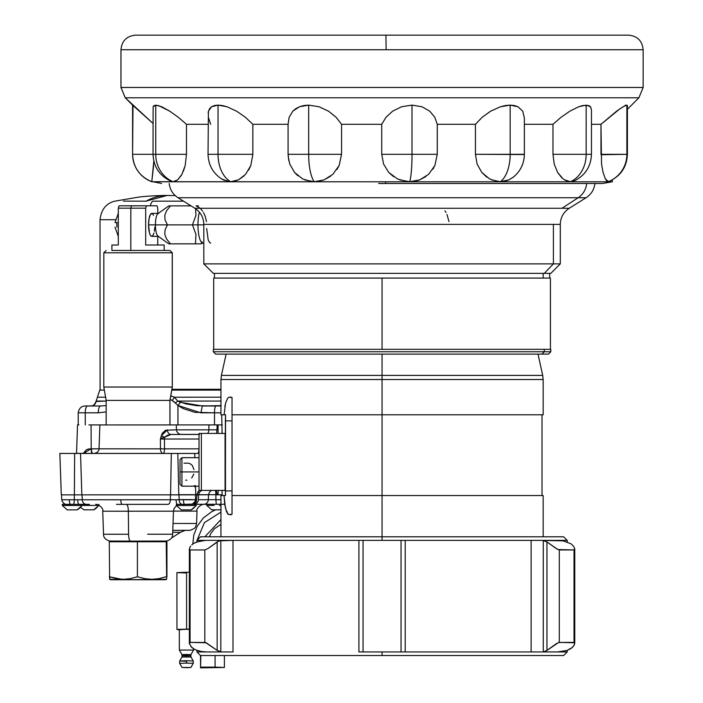 <?xml version="1.0" encoding="UTF-8"?>
<svg xmlns="http://www.w3.org/2000/svg" width="703" height="703" viewBox="0 0 703 703"><rect width="100%" height="100%" fill="white"/><g stroke="black" fill="none" stroke-linecap="round" stroke-linejoin="round"><path stroke-width="1.05" d="M190.882 667.481L193.255 663.36L193.255 660.978L186.585 660.723L193.255 660.978L190.944 656.997L193.255 660.978L190.944 656.997L186.541 656.83L186.541 655.653L182.297 655.82L186.541 655.653L186.541 656.83L181.98 657.015L179.696 660.978L186.585 660.723L179.687 661.005L179.687 663.377L186.585 663.096L186.585 660.723L186.585 663.096L179.687 663.377L182.068 667.49L190.882 667.481L193.255 663.351L186.585 663.096L193.255 663.36L190.882 667.481L182.068 667.49L186.576 667.657L190.882 667.481L182.068 667.49L179.687 663.377L182.068 667.49M170.601 181.031L173.158 181.717A29.175 26.468 -90 0 1 155.75 154.309L132.595 154.309L132.595 105.116L125.257 97.779L120.986 87.462L120.986 49.737L386.14 49.737L120.96 49.737L120.986 87.462L643.122 87.462L120.986 87.462L125.257 97.779L638.851 97.779L125.257 97.779L153.034 123.456L132.595 105.125M186.383 654.809L181.98 654.642L179.335 650.082L181.98 654.642L186.541 654.458L186.541 655.653L190.627 655.82L186.541 655.653L186.541 654.458L190.944 654.625L193.58 650.055L193.58 648.825L193.58 650.055L179.335 650.073L193.58 650.055L190.944 654.625L190.944 656.997L181.98 657.015L181.98 654.642L190.944 654.625L193.58 650.064L193.58 648.825M446.994 214.38L448.953 221.612M444.929 210.847L446.018 212.482M215.689 354.119L541.995 354.119L544.263 351.764L550.8 351.764L544.263 351.764L544.263 349.329L550.783 349.329L213.334 349.329L213.317 351.764L215.672 354.119L541.995 354.119L544.263 351.764L213.317 351.764L544.263 351.764L544.263 349.329L213.317 349.329L550.423 349.329L550.423 278.08L382.054 278.08L382.054 349.329L382.054 278.08L543.173 278.08L543.164 273.37L543.164 278.08L550.423 278.08L213.694 278.08L382.054 278.08L213.694 278.08L213.694 349.329M213.317 351.764L219.846 351.764M226.322 511.072L224.749 504.394L224.02 495.553L225.487 495.553L225.391 490.922L232.034 490.922L225.391 490.922L225.558 414.814L220.944 414.814L224.081 414.814L225.575 403.118L227.614 398.364L228.941 397.23L232.034 397.52L232.034 414.814L382.054 414.814L382.054 354.119L382.054 375.411L221.401 375.411L382.054 375.411L382.054 379.515L220.944 379.515L221.401 375.411L542.716 375.411L382.054 375.411L542.716 375.411L537.997 354.119M224.02 495.553L220.944 495.553L220.944 536.802L382.054 536.802L382.054 495.553L232.034 495.553L232.034 514.288L228.835 514.526L227.482 513.278L225.426 508.093L224.02 495.553L220.944 495.553L225.487 495.553L225.391 420.886L232.034 420.886L225.391 420.886L225.558 414.814L224.081 414.814L225.575 403.118L227.614 398.364L228.941 397.23M227.254 512.935L226.34 511.107M543.164 414.814L382.054 414.814L543.164 414.814L543.164 379.515L220.944 379.515L382.054 379.515L382.054 495.553L542.022 495.553L542.022 414.814M225.109 405.236L224.881 406.527M230.443 396.967L232.034 397.52L232.034 495.553L232.034 414.814L382.054 414.814L382.054 495.553L543.164 495.553L382.054 495.553L382.054 536.802L200.478 536.802L312.571 536.802M212.411 540.37L196.902 540.37L196.902 541.943L196.902 540.37L382.054 540.37L382.054 536.802L382.054 540.37L405.192 540.37L405.192 651.953L531.116 651.953L401.044 651.953L405.192 651.953L405.192 540.37L401.044 540.37L543.278 540.396L543.278 651.936L542.681 651.953L553.112 651.953M200.478 536.802L196.902 540.37L361.465 540.37M196.902 651.953L196.902 650.389L196.902 651.953L233.001 651.953L196.902 651.953L200.478 655.53L382.054 655.53L382.054 651.953L382.054 655.53L563.639 655.53L200.478 655.53M209.696 651.953L213.009 651.953M179.318 629.545L179.335 650.064L179.318 629.537L189.362 629.282L179.318 629.537M186.348 661.251L179.687 661.005L181.98 657.006M69.509 505.483L69.509 504.35L62.303 504.341L66.231 504.332L62.339 504.341L69.509 504.35L69.509 505.483L62.303 505.483L81.82 505.483A11.74 11.283 89.8 0 1 77.04 509.886L82.207 505.475L69.509 505.483M74.993 505.475L82.207 505.475L82.207 504.341M189.045 505.475L176.356 505.483L183.562 505.483L183.562 504.35L176.418 504.341L182.349 504.341M176.356 504.341L176.356 505.483L181.33 509.886L191.084 509.886A11.74 11.283 -90.2 0 0 195.873 505.483A11.74 11.283 89.8 0 1 191.084 509.886L181.523 509.886M224.732 504.271L209.74 504.279L220.944 504.279L216.269 504.279L215.9 499.701L220.944 499.701L208.325 499.71L208.492 494.798L208.325 499.71A4.745 4.561 89.8 0 1 203.765 504.288L213.976 504.279L213.976 505.422L213.976 504.279L221.55 504.279M220.944 509.824L211.744 509.824L206.77 505.413L213.976 505.422L206.77 505.413L206.77 504.279M219.468 505.404L220.944 505.422M86.197 505.422L86.197 504.35L86.197 505.422L82.207 505.422L98.508 505.413A11.74 11.283 89.8 0 1 93.727 509.824L98.895 505.413L86.197 505.422M91.689 505.404L98.895 505.413L98.895 504.271M119.361 541.749L154.15 541.749L154.15 541.125L154.15 541.749L166.927 541.732L166.936 576.724L166.927 541.732L166.233 541.758L166.664 579.131L166.233 541.758L137.401 541.767L137.41 576.768L145.011 578.71L151.822 579.307L158.632 578.701L166.233 576.75L158.632 578.701L151.822 579.307L145.011 578.71L137.41 576.768L137.401 541.767L109.273 541.767L109.633 579.29L123.737 579.747L109.281 576.759L116.698 578.71L123.35 579.307L129.993 578.71L137.41 576.768L129.993 578.71L123.35 579.307L123.737 579.747L110.415 579.738M119.343 541.117L119.343 541.749L109.273 541.767L166.927 541.732L109.273 541.767L109.633 579.29M95.766 504.323C98.93 504.341 103.939 508.814 102.726 511.195L128.35 511.213A7.118 1.96 90 0 0 126.496 504.359A7.118 1.96 -90 0 1 128.35 511.213L173.456 511.178L128.35 511.213L128.57 534.262A7.118 1.96 90 0 0 130.538 541.125A7.118 1.96 -90 0 1 128.57 534.262L103.534 534.245L128.57 534.262L128.35 511.213L102.726 511.195L103.534 534.245C103.473 537.54 105.512 539.807 109.659 541.046L130.538 541.125L111.962 541.117M89.413 504.35L86.434 504.35A4.745 4.227 90.1 0 1 82.216 499.763L120.802 499.78A4.745 1.309 90 0 0 122.111 504.359L167.92 504.35A4.745 2.443 -90 0 0 170.354 499.763L82.216 499.763L82.066 494.85L82.216 499.763L69.333 499.763A4.745 1.309 90 0 0 70.643 504.341L73.367 504.341A4.745 0.931 -90 0 0 74.298 499.763L74.325 494.85L74.298 499.763A4.745 0.931 90 0 1 73.367 504.341L86.425 504.35A4.745 4.227 -89.9 0 1 82.216 499.763L77.734 499.763A4.745 1.309 90 0 0 79.044 504.341A4.745 1.309 -90 0 1 77.734 499.763L69.333 499.763A4.745 1.309 -90 0 0 70.643 504.341L73.367 504.341L70.643 504.341C66.02 505.448 63.05 503.928 61.723 499.763L69.808 499.754M127.893 504.359L122.111 504.359A4.745 1.309 -90 0 1 120.802 499.78L183.421 499.763A4.745 1.309 90 0 0 184.731 504.341L192.525 504.069L195.003 501.714L195.416 499.763L179.116 499.763L178.993 494.85L179.116 499.763A4.745 3.26 90 0 0 182.367 504.341A4.745 3.26 -90 0 1 179.116 499.763L176.119 499.763A4.745 1.309 90 0 0 177.428 504.341A4.745 1.309 -90 0 1 176.119 499.763L170.354 499.763L170.442 494.85L170.354 499.763A4.745 2.443 90 0 1 167.92 504.35L162.674 504.35M173.465 511.099L197.016 511.116C195.803 508.735 200.803 504.262 203.975 504.244M111.918 245.013L118.306 245.022L118.306 208.185L119.097 205.821L156.971 205.794L146.47 205.821L145.679 208.185L145.688 245.022L164.168 244.996L145.688 245.022L157.771 244.987L157.762 236.349L157.771 244.987L145.688 245.022L145.679 208.185L130.828 208.185L131.479 205.83L119.097 205.821L129.589 205.794L119.097 205.821L118.306 208.185L145.679 208.185L146.47 205.821L131.479 205.83L130.828 208.185L130.837 250.479L130.828 208.185L118.306 208.185L118.306 245.022L111.909 245.013L111.909 250.47L169.941 250.453L172.297 252.808L172.323 387.028L169.924 400.385L169.924 424.937L177.938 424.911L177.938 405.455L183.193 408.61L194.819 412.31L214.494 412.828L214.494 424.902L222.086 424.902M103.868 387.037L172.27 387.028L103.807 387.045L106.171 400.394L169.924 400.385L106.171 400.394L106.171 424.946L169.924 424.937L169.924 400.385L172.27 387.028L172.244 252.808L103.78 252.825L172.244 252.808L169.889 250.453L111.909 250.453M200.979 243.862L195.478 243.862L195.961 234.354L192.455 224.872L203.817 224.872L197.956 224.872A18.234 5.026 90 0 0 202.982 243.106L203.817 243.106M210.724 243.106L209.775 242.755L208.211 240.031L206.656 228.457M200.504 243.862L195.478 243.862L195.961 234.354L192.455 224.872L197.956 224.872A18.234 5.026 90 0 1 199.38 212.174A18.234 5.026 90 0 0 197.956 224.872A18.234 5.026 90 0 0 202.982 243.106L201.278 243.686L202.192 241.911M198.466 205.882L196.049 205.882L199.784 207.947M170.328 243.862L168.843 243.862L170.469 243.862L166.479 238.853L164.774 234.371L165.047 229.881L167.446 224.872L192.455 224.872L195.961 215.399L195.566 208.281L195.961 215.399L192.455 224.872L155.425 224.872A11.468 3.163 90 0 0 157.982 236.129L168.79 243.862M169.344 243.862L195.478 243.862L170.469 243.862L166.479 238.853L164.774 234.371L165.047 229.881L167.446 224.872L165.047 219.863L164.774 215.382L166.479 210.891L170.469 205.882L191.067 205.882L169.388 205.882L170.469 205.882L166.479 210.891L164.774 215.382L165.047 219.863L167.446 224.872L155.425 224.872A11.468 3.163 -90 0 1 158.588 213.404L151.725 213.404A11.468 3.163 90 0 0 148.561 224.872L155.425 224.872L148.561 224.872A11.468 3.163 90 0 0 151.725 236.349L152.938 235.47L153.957 232.983M115.134 222.596L116.891 222.596A13.981 3.849 90 0 0 116.891 227.157L116.891 222.596L115.02 222.596L118.306 213.264M117.19 222.596L115.977 222.596M181.928 471.933L199.019 471.933L181.928 471.933L181.928 457.688L181.928 471.933L180.03 471.933L181.928 471.933L181.928 486.177L181.928 471.933M180.03 459.595L180.03 484.279L180.03 459.595L181.928 457.688L199.019 457.688M104.343 390.068L100.054 390.086M167.068 195.46L167.147 195.46A242.386 97.858 90 0 0 167.068 195.46A242.386 97.858 90 0 0 146.013 201.181L167.068 195.46M123.394 201.128L146.013 201.181L123.394 201.128M221.12 405.508L219.793 405.974L220.566 405.983A6.837 6.819 -89.4 0 1 220.637 405.983L219.872 405.974A6.837 6.819 90.6 0 0 219.793 405.974L220.426 405.983A6.837 6.573 89.8 0 1 220.944 406.009A6.837 6.573 -90.2 0 0 220.426 405.983L202.306 405.991L200.9 412.828L214.494 412.828L214.494 424.902L177.938 424.911L177.929 405.464L173.931 401.65L170.161 399.304L172.297 400.552L174.37 397.221L220.944 397.195L174.37 397.221L177.771 401.088L174.37 397.221L170.785 395.798L174.37 397.221M78.631 412.819L85.248 412.828L85.248 424.902L85.248 412.828L98.288 412.828A6.837 2.346 -90 0 1 100.634 405.991L106.171 405.569L100.634 405.991A6.837 2.346 90 0 0 98.288 412.828L106.171 411.896L98.288 412.828L78.218 412.819C79.017 408.364 81.337 406.079 85.177 405.983L92.269 405.974A6.837 5.527 -90.1 0 0 92.26 405.974L95.01 404.163A6.837 4.64 -137.8 0 0 94.51 404.612A6.837 4.64 42.2 0 1 95.01 404.163L95.696 402.784L92.963 405.859L85.784 405.983A6.837 5.527 89.9 0 1 85.784 405.983A6.837 5.527 89.9 0 1 85.792 405.983M153.816 160.996L151.786 181.787L612.357 181.787L612.357 179.845M181.295 175.434L177.648 179.845L173.158 181.717L170.97 181.233M153.122 106.759L153.034 154.309L155.75 154.309L155.75 105.116L153.122 106.759L153.966 105.538L158.421 105.538L169.801 111.197L178.316 117.296L186.48 124.308L208.035 124.308L186.48 124.308L186.48 154.309L185.188 165.574L183.369 171.268M244.064 175.908L238.475 179.845L230.654 181.717L223.44 180.003M208.123 112.594L209.547 108.684L211.541 106.759L214.371 105.538L218.035 105.116L222.341 105.538L227.016 106.768L236.612 111.188L245.409 117.296L252.852 124.308L288.081 124.308L252.852 124.308L252.852 154.309L250.813 165.574L248.651 170.082M297.949 175.847L294.557 172.472L289.75 164.027L288.151 156.312M330.577 176.225L324.127 179.845L314.32 181.717L304.944 179.959M393.618 176.708L388.768 172.472L383.548 164.027L381.729 154.309L381.729 124.308L341.561 124.308L341.561 154.309L339.127 165.565L336.895 169.564M425.877 176.558L419.796 179.845L409.708 181.717L399.779 179.924M486.88 177.235L481.819 172.472L477.091 164.027L475.43 154.309L475.43 124.308L437.275 124.308L437.275 154.309L434.867 165.565L432.89 169.203M513.172 177.279L508.928 179.854L500.308 181.717L491.546 179.88M341.561 154.309L341.561 124.308L336.131 117.296L328.573 111.197L319.057 106.768L308.679 105.116L308.679 154.309L341.561 154.309L308.679 154.309A29.175 8.577 90 0 0 314.32 181.717A29.175 8.577 -90 0 1 308.679 154.309L288.081 154.309L288.081 124.018L288.089 154.309L308.679 154.309L308.679 105.116L299.443 106.759L292.808 111.171L289.144 117.287L288.089 124.308L289.144 117.287L292.808 111.171L295.743 108.684L299.443 106.759L303.775 105.538L308.679 105.116L319.057 106.768L328.573 111.188L336.131 117.296L341.561 124.308L381.729 124.308L386 117.287L392.626 111.179L401.606 106.759L412.011 105.116L421.993 106.768L429.779 111.188L434.797 117.296L437.275 124.308L475.43 124.308L475.43 154.309L523.436 154.546M561.759 177.762L557.62 172.472L554.192 164.027L552.98 154.309L552.98 124.308L524.359 124.308L552.98 124.308L561.029 117.287L569.861 111.179L578.745 106.759L582.734 105.538L588.815 105.538L590.546 106.768L591.469 110.002M574.641 180.741L570.467 181.717L564.36 179.801M608.473 181.629L605.38 178.975L603.069 172.472L601.54 164.027L600.977 124.308L591.469 124.308L600.977 124.308L620.09 108.684L625.389 105.538L626.874 105.116L627.419 105.608M378.609 183.483L385.508 183.483A29.175 0.457 -90 0 0 385.657 181.787L151.786 181.717A29.175 29.175 -90 0 1 132.595 154.309L132.595 154.309A29.175 29.175 90 0 0 151.786 181.717L153.606 165.583M627.419 109.237L638.886 97.779L643.157 87.462L643.157 49.737L386.14 49.737L385.912 35.15L135.574 35.15L378.205 35.15M477.091 164.027L475.43 154.309L510.167 154.309L510.167 105.116L518.032 106.777L522.742 111.197L524.359 117.981L524.359 154.309L510.167 154.309A29.175 14.983 90 0 1 500.308 181.717A29.175 14.983 -90 0 0 510.167 154.309L510.167 105.116L500.369 106.777L490.606 111.197L482.161 117.287L475.43 124.308L482.161 117.287L490.606 111.188L500.369 106.777L505.378 105.538L510.167 105.116L514.455 105.538L518.032 106.777L522.742 111.197L524.359 118.078M210.689 124.308L208.36 117.287M151.778 181.031L151.786 181.717L151.778 181.031M208.404 111.171L208.035 154.309L218.035 154.309L218.035 105.116L211.541 106.759L208.404 111.171M221.665 178.984L228.879 181.629M252.852 154.309L252.852 124.308L245.409 117.296L236.612 111.197L227.016 106.768L218.035 105.116L218.035 154.309L252.852 154.309L218.035 154.309A29.175 19.183 90 0 0 230.654 181.717A29.175 19.183 -90 0 1 218.035 154.309L210.689 154.309M294.557 172.472L302.756 178.984L311.719 181.594M301.262 154.309L288.089 154.309L288.801 160.732L288.081 154.309L334.496 154.309M381.729 124.308L381.729 154.309L412.011 154.309L412.011 105.116L401.606 106.759L392.626 111.179L386 117.287L381.729 124.308M437.275 154.309L437.275 124.308L434.797 117.296L429.779 111.188L421.993 106.768L412.011 105.116L412.011 154.309L437.275 154.309L412.011 154.309A29.175 3.506 90 0 1 409.708 181.717A29.175 3.506 -90 0 0 412.011 154.309L381.729 154.309M388.768 172.472L397.555 178.984L406.712 181.567M481.819 172.472L489.675 178.984L497.443 181.532M552.98 124.308L552.98 154.309L586.17 154.309L586.17 105.116L578.745 106.759L569.861 111.179L561.029 117.287L552.98 124.308M557.62 172.472L563.182 178.984L566.794 181.031L570.467 181.717A29.175 23.867 -90 0 0 586.17 154.309L552.98 154.309L554.201 164.027M600.977 124.308L600.977 154.309L626.874 154.309L626.874 105.116L623.086 106.759L616.628 111.171L600.977 124.308M603.069 172.472L605.38 178.984L607.04 181.304M611.759 154.309L626.874 154.309A29.175 28.63 90 0 1 608.042 181.717A29.175 28.63 -90 0 0 626.874 154.309L600.986 154.73M246.955 154.309L212.236 154.309M553.393 263.88L203.817 263.88L553.393 263.88L553.393 224.38L203.817 224.38L553.393 224.38L553.393 263.88L560.291 263.88L553.393 263.88L560.291 263.88L550.8 273.37L544.263 273.37L553.393 263.88L544.263 273.37L550.8 273.37M213.317 273.37L544.263 273.37L213.334 273.37L203.817 263.88L203.817 224.38C203.606 217.482 200.636 212.113 194.889 208.273L561.969 208.273L578.174 197.745A18.99 18.252 -90 0 0 586.671 183.483A18.99 18.252 90 0 1 578.174 197.745L178.035 197.745C172.876 194.353 169.933 189.599 169.195 183.483M185.935 197.745L578.174 197.745L561.969 208.273L569.219 208.273L586.082 197.745L578.174 197.745L586.082 197.745C591.232 194.353 594.176 189.599 594.914 183.483M178.035 197.745L194.889 208.273L569.219 208.273C563.481 212.113 560.502 217.482 560.291 224.38L553.393 224.38L560.291 224.38L560.291 263.88M544.263 273.37L549.658 273.37L549.658 278.08M608.042 181.717L608.983 181.251M627.419 154.309L627.419 105.599L626.874 105.116L626.874 154.309L627.419 154.309C626.777 167.376 620.433 176.497 608.403 181.655M574.369 180.864C585.256 175.355 590.959 166.497 591.469 154.309L591.469 109.844L590.546 106.768L586.17 105.116L586.17 154.309L591.469 154.309L586.17 154.309A29.175 23.867 90 0 1 570.467 181.717M500.308 181.717L504.719 181.251L508.928 179.854L513.585 176.945C520.58 171.014 524.166 163.474 524.359 154.309M409.708 181.717L414.849 181.251L419.796 179.845L428.602 174.326L434.867 165.565M317 181.585L324.127 179.845L332.835 174.335L339.127 165.565M232.939 181.567L238.475 179.845L245.575 174.335L250.813 165.574M161.778 106.768L155.75 105.116L155.75 154.309L186.48 154.309L186.48 124.308L178.316 117.296L169.801 111.197L161.778 106.768M171.268 181.348C159.704 176.031 153.632 167.015 153.034 154.309L153.931 154.309M132.999 105.538L132.595 154.309C133.254 167.463 139.651 176.594 151.786 181.717M625.96 105.538L625.257 105.116M643.157 49.737C642.287 40.879 637.428 36.011 628.57 35.15L385.912 35.15L386.14 49.737L643.122 49.737M136.382 35.15L628.535 35.15M623.877 35.15L140.978 35.15M612.322 181.787L385.657 181.787A29.175 0.457 90 0 1 385.508 183.483L602.55 183.483L612.357 181.787M186.48 154.309L155.75 154.309A29.175 26.468 90 0 0 173.158 181.717M174.634 181.515L177.648 179.845L181.919 174.344L185.188 165.574M106.171 424.911L88.877 424.911L106.68 424.928M208.967 424.902L208.853 429.823A4.745 3.225 -90 0 1 207.578 433.435A4.745 3.225 90 0 0 208.853 429.823L217.025 429.823L216.489 433.435L217.025 429.823L208.853 429.823L208.967 424.911L210.715 424.911L169.977 424.911L169.977 400.385L172.323 387.028L172.297 252.808L169.941 250.453M222.324 424.902L210.715 424.911M220.944 401.061L177.771 401.088L180.495 402.309L177.921 405.473L175.337 403.021L177.771 401.088L220.944 401.061M220.944 412.828L214.494 412.828A6.837 1.406 -90 0 1 215.9 405.991A6.837 1.406 90 0 0 214.494 412.828L220.944 412.828M78.235 424.902L78.921 424.893M171.919 389.321L220.944 389.295M175.223 195.601L167.147 195.46C166.391 195.337 147.094 195.803 138.06 197.209L114.914 201.155C106.258 203.211 101.294 209.397 100.019 219.696L100.09 389.295M85.248 412.828A6.837 2.346 -90 0 1 87.594 405.991A6.837 2.346 90 0 0 85.248 412.828M220.944 390.095L171.778 390.121L220.944 390.095M150.266 205.794A18.99 5.237 -90 0 1 152.692 201.181L183.527 201.172L152.692 201.181A18.99 5.237 -90 0 0 150.266 205.794M100.019 219.696L115.52 219.723M100.634 405.991L87.594 405.991L100.634 405.991M96.109 401.061L95.696 402.784L96.109 401.061L106.171 401.079L95.995 401.475M175.337 403.021L172.297 400.552M177.929 405.464L180.495 402.309L202.306 405.991L200.9 412.828L177.938 405.455M220.566 405.983L202.306 405.991L220.944 405.622M219.775 405.983L196.972 405.728L185.891 403.882L177.771 401.088M100.643 405.991L92.269 405.974L100.643 405.991M105.608 397.213L97.761 397.186M225.074 490.404L199.019 490.404L201.374 490.404L201.374 433.435L225.074 433.435L225.074 490.404L225.074 433.435L199.019 433.435L201.374 433.435L201.374 490.404L225.074 490.404M199.046 448.857A4.745 1.309 -90 0 1 199.019 449.665A4.745 1.309 -90 0 1 197.736 453.444L163.201 453.444A4.745 1.309 90 0 0 164.502 448.857L164.44 439.032A4.745 1.309 -90 0 1 164.555 437.24L170.978 434.445L181.154 434.428L170.978 434.445A4.745 3.62 89.9 0 1 167.358 429.867A4.745 3.62 -90.1 0 0 170.978 434.445L199.019 434.445L170.978 434.445L167.683 435.201L164.555 437.24L161.286 435.798L164.555 437.24L160.978 438.479L164.555 437.24A4.745 1.309 90 0 0 164.44 439.032L160.398 439.032L160.978 438.479A1.336 0.492 30 0 1 160.785 438.321A1.336 0.492 -150 0 0 160.978 438.479L160.398 439.032L199.019 439.032L164.44 439.032L164.502 448.857L199.046 448.857L164.502 448.857A4.745 1.309 -90 0 1 163.201 453.444A4.745 2.724 90 0 1 160.477 448.857L164.502 448.857L160.477 448.857L160.398 439.032L160.477 448.857L109.062 448.83L160.477 448.857A4.745 2.724 90 0 0 163.201 453.444L94.307 453.435L197.736 453.444L198.562 452.38L199.019 449.665M199.019 433.435L199.019 490.404L199.019 433.435M152.34 213.624L150.512 214.274L149.098 218.501L148.561 224.872L149.493 232.983L150.512 235.47L151.725 236.349L158.588 236.349A11.468 3.163 -90 0 1 155.425 224.872A11.468 3.163 90 0 1 157.982 213.624L168.79 205.882M168.869 205.882L169.344 205.882M169.309 205.882L170.328 205.882M202.684 211.225L200.654 208.721M206.462 221.7L205.408 216.779L203.51 212.534M157.762 208.15L157.762 213.404L157.762 208.15L156.971 205.794L157.762 208.15M154.352 231.243L154.827 227.113M153.482 215.338L152.938 214.274M129.589 205.794L156.971 205.794L129.589 205.794M103.807 387.045L103.842 252.825M112.585 250.453L169.889 250.453L164.168 250.444L164.168 244.996M164.08 250.453L111.997 250.461M222.297 494.789L217.227 494.789L216.269 490.404L217.227 494.763L215.865 494.763L218.088 494.789L218.088 490.404L218.088 494.789L222.086 494.789M214.582 504.279L193.843 504.315A4.745 4.561 89.8 0 1 193.835 504.315A4.745 4.561 -90.2 0 0 198.395 499.736L198.554 494.824L198.395 499.736A4.745 4.561 89.8 0 1 193.843 504.315L203.765 504.288A4.745 4.561 -90.2 0 0 208.325 499.71L198.395 499.736L215.9 499.701L216.269 504.279L221.41 504.279M167.92 504.35L116.496 504.359M172.727 532.312L180.478 532.32L172.727 532.338M172.797 530.343L189.371 530.361M188.395 530.361L172.797 530.378L190.451 530.29L194.353 528.419L195.627 526.811L196.585 523.48L173.035 523.463M192.648 499.605L179.107 499.605M178.817 494.692L196.638 494.692L178.817 494.692M197.262 494.692L218.088 494.701L197.262 494.692M217.658 499.684L220.944 499.684L217.658 499.684M215.891 494.789L215.9 499.701L215.891 494.789M193.914 494.842L196.998 494.842L196.33 501.714L195.179 503.199L192.077 504.341L196.822 499.754L193.8 499.754L196.822 499.754L193.668 504.069M195.575 494.85L195.416 499.763L195.575 494.85M177.428 504.341L184.731 504.341A4.745 1.309 -90 0 1 183.421 499.763L195.416 499.763M70.564 504.332L66.469 504.341M184.731 504.341L191.067 504.341M147.621 534.21L172.657 534.227L173.456 511.178L174.072 508.524L176.444 505.624M145.662 541.09L165.451 541.108M164.484 541.108L130.538 541.125L166.523 541.038C170.68 539.799 172.727 537.531 172.657 534.227M110.837 541.117L129.73 541.09M165.803 579.72L123.737 579.747L166.602 579.281M109.879 577.901L109.791 578.683M93.886 509.816L84.158 509.824M80.625 507.478L83.973 509.824L93.727 509.824A11.74 11.283 -90.2 0 0 98.508 505.413L98.895 505.413M221.146 509.824L211.937 509.824M227.289 511.916L226.647 511.916M195.873 505.483L196.251 504.341L183.562 504.35L183.562 505.483L195.873 505.483M176.418 504.341L196.251 504.341M80.028 504.341L69.509 504.35L80.028 504.341M77.198 509.886L67.47 509.886M62.303 504.341L62.303 505.483L67.277 509.886L77.04 509.886A11.74 11.283 -90.2 0 0 81.82 505.483L82.207 505.475M218.079 433.435L218.079 424.902L218.079 433.435M180.882 434.41L199.019 434.401M180.522 434.419L178.43 433.54L176.848 431.58L176.453 429.841L208.853 429.823L176.427 429.841M167.358 429.867L161.286 435.798L160.398 439.032L162.252 433.259L165.574 430.254L175.873 429.841M175.697 424.928L99.879 424.946L175.697 424.928M91.223 448.813L91.065 424.911L91.223 448.813A4.745 0.888 -90 0 0 92.119 453.391L94.905 453.391L92.119 453.391L91.223 448.813L83.209 453.391L86.478 449.718L88.806 448.927L99.044 448.804L91.223 448.813M85.239 452.662L83.209 453.391L76.548 453.382L83.209 453.391L84.298 452.574L86.118 453.391L92.119 453.391L75.986 453.426L86.118 453.391M215.61 490.404L215.865 494.763L215.61 490.404M194.872 486.248L195.46 486.625L195.39 485.659L195.46 486.625L194.133 485.659L194.872 486.248A1.336 0.852 -43 0 0 194.784 486.406L194.872 486.248M198.246 491.52L199.204 490.404L197.297 493.734L198.105 491.696M198.8 494.798A4.745 4.561 89.8 0 1 202.077 490.404A4.745 4.561 89.8 0 0 198.8 494.798L208.729 494.771A4.745 4.561 -90.2 0 1 211.928 490.404A4.745 4.561 -90.2 0 0 208.729 494.771L198.8 494.798M197.139 494.473L197.297 493.603L197.244 494.842L198.8 494.824L195.803 494.85L195.487 486.836M194.133 485.659L195.548 487.724L194.133 485.659M194.845 457.688L194.757 453.453L197.736 453.444L177.824 453.453L178.817 494.85L170.574 494.85L171.312 453.453L80.546 453.453L81.838 494.85L74.377 494.85L74.65 453.453L59.843 453.453L80.546 453.453L81.838 494.85L170.574 494.85L171.312 453.453L194.757 453.453L194.845 457.688M199.547 434.401L180.46 434.419M99.879 424.946L99.044 448.848L109.062 448.83M85.327 452.706L85.942 453.163M73.534 453.435L69.369 453.435L73.534 453.435M59.843 453.453L61.302 494.85L74.377 494.85L74.65 453.453L177.824 453.453L178.817 494.85L195.803 494.85L195.46 486.625M105.529 453.409L106.9 453.409M217.025 429.823L217.078 424.911L217.025 429.823M183.993 463.18L188.615 463.172L190.689 464.05L192.314 465.5L193.966 469.613M186.936 480.158L185.697 480.158M193.747 474.112L191.743 477.987M197.877 491.977L197.244 494.842L61.302 494.85M227.895 514.271L227.886 513.357M181.98 654.642L179.335 650.082M179.318 629.783L186.603 629.167L186.559 572.242L189.362 572.242L186.559 572.242L186.603 629.167L189.362 629.167L178.65 629.334L176.963 629.537L179.617 629.8M200.522 655.53L200.531 667.85L200.847 655.53L200.531 667.85L224.398 667.481L200.865 667.112L215.083 667.112L215.074 655.53L215.083 667.112L224.398 667.472L200.531 667.85L200.522 655.53M186.225 572.98L176.91 572.611L186.559 572.242L176.91 572.62L176.963 629.545M192.842 543.999L192.85 543.437L193.861 543.331L192.85 543.437L193.808 535.097L197.235 526.213L203.431 517.839L211.805 511.635L215.636 509.824M220.944 512.127L204.415 522.645L197.077 540.203L204.415 522.645L220.944 512.127M220.944 519.561L204.889 536.802L220.944 519.561M106.223 424.946L169.678 424.928M551.099 651.953L531.116 651.953L558.744 651.936L567.11 650.416L572.356 647.445L574.298 644.923L574.667 642.779L559.298 642.384L556.24 643.728L546.952 650.416L543.278 651.936L546.952 650.416L558.639 642.489L574.026 642.384L574.755 643.21L573.947 645.556M567.207 650.389L567.207 651.953L551.697 651.953L567.207 651.953L563.639 655.53M542.4 651.953L531.116 651.953L531.116 540.37L358.917 540.37L363.064 540.37L358.917 540.37L358.917 651.953L401.044 651.953L401.044 540.37L363.064 540.37L363.064 651.953L358.917 651.953L358.917 540.37L233.001 540.37L233.001 651.953L221.709 651.953M206.533 651.953L221.427 651.953L217.157 650.416L206.234 642.779L190.082 642.384L189.397 643.728L191.761 647.445L195.012 649.616L201.128 651.47L206.533 651.953L201.128 651.47L195.012 649.616L191.146 646.822L189.362 643.201L190.082 642.384L205.478 642.489L217.157 650.416L220.83 651.936L220.83 540.396L217.157 541.916L217.157 650.416L217.157 541.916L207.868 548.604L204.819 549.948L204.819 642.384L204.819 549.948L190.082 549.948L190.082 642.384L190.082 549.948L189.362 549.122L190.17 546.776M189.397 643.728L189.362 643.201M195.021 542.707L201.128 540.862L205.364 540.396L196.998 541.916L193.246 543.718L195.021 542.707M191.761 544.887L193.246 543.718L191.761 544.887M189.362 549.122L190.082 549.948L204.819 549.948L207.868 548.604L218.976 540.862L233.001 540.37L233.001 651.953L220.83 651.936L220.83 540.396L221.427 540.37L213.492 540.37M206.533 540.37L221.709 540.37M567.207 541.943L567.207 540.37L551.697 540.37L567.207 540.37L563.639 536.802L329.347 536.802M557.576 540.37L562.98 540.862L542.4 540.37M557.576 651.953L567.11 650.416L570.862 648.614L573.499 646.189M550.625 540.37L542.681 540.37L546.952 541.916L557.874 549.553L574.026 549.948L574.711 548.604L573.499 546.143L570.88 543.727L562.98 540.862L570.88 543.727L573.499 546.143L574.711 548.604L574.026 549.948L574.026 642.384L574.026 549.948L559.298 549.948L559.298 642.384L559.298 549.948L556.24 548.604L546.952 541.916L546.952 650.416L546.952 541.916L543.278 540.396L543.278 651.936L542.681 651.953L531.116 651.953L531.116 540.37L551.697 540.37M574.755 643.21L574.711 643.728M574.711 548.604L574.755 549.122M363.064 540.37L363.064 651.953L401.044 651.953L401.044 540.37L363.064 540.37M190.61 546.143L189.406 548.604M543.164 536.802L382.054 536.802L543.164 536.802L543.164 495.553M231.19 514.684L230.382 514.851M228.835 514.526L227.482 513.278M232.034 514.288L232.034 495.553L382.054 495.553L232.034 495.553M224.081 414.814L225.558 414.814M221.735 414.814L222.086 433.435M541.995 354.119L548.445 354.119L541.995 354.119M544.263 351.764L550.8 351.764L548.445 354.119M221.401 375.411L226.12 354.119M220.944 414.814L220.944 379.515M191.278 509.886L196.251 505.475M156.866 541.741L156.866 541.108M86.443 504.35L73.367 504.341M171.374 538.067L180.478 532.32L185.258 530.361M151.76 181.497L161.558 183.483M132.797 105.345L125.231 97.779L120.96 87.462L120.96 49.737C121.821 40.879 126.681 36.011 135.547 35.15M132.595 105.116L132.595 154.309M222.438 179.458C213.194 173.623 208.396 165.231 208.035 154.309M214.45 273.37L214.45 278.08M78.218 412.819L78.218 424.902M96.039 401.325L94.527 404.594L92.26 405.974L85.784 405.983M100.054 389.286L95.898 401.808M199.019 486.177L181.928 486.177L180.03 484.279M115.02 227.157L118.306 236.498M103.78 252.825L106.135 250.47M197.016 511.116L196.585 523.48M61.723 499.763L61.548 494.85M193.843 504.315L192.517 504.323M176.277 424.928L176.453 429.841M77.541 424.902L76.548 453.382M197.297 493.726L197.253 494.842M99.044 448.848C98.965 451.177 97.427 452.697 94.422 453.426L94.43 453.426M224.389 655.53L224.398 667.472M220.944 524.35L214.415 528.735L210.856 533.524L209.406 536.802M189.362 643.289L189.362 549.043M574.755 643.289L574.755 549.043M543.164 379.515L542.716 375.411M222.086 495.553L222.086 490.404M550.8 349.329L550.8 351.764"/></g></svg>
